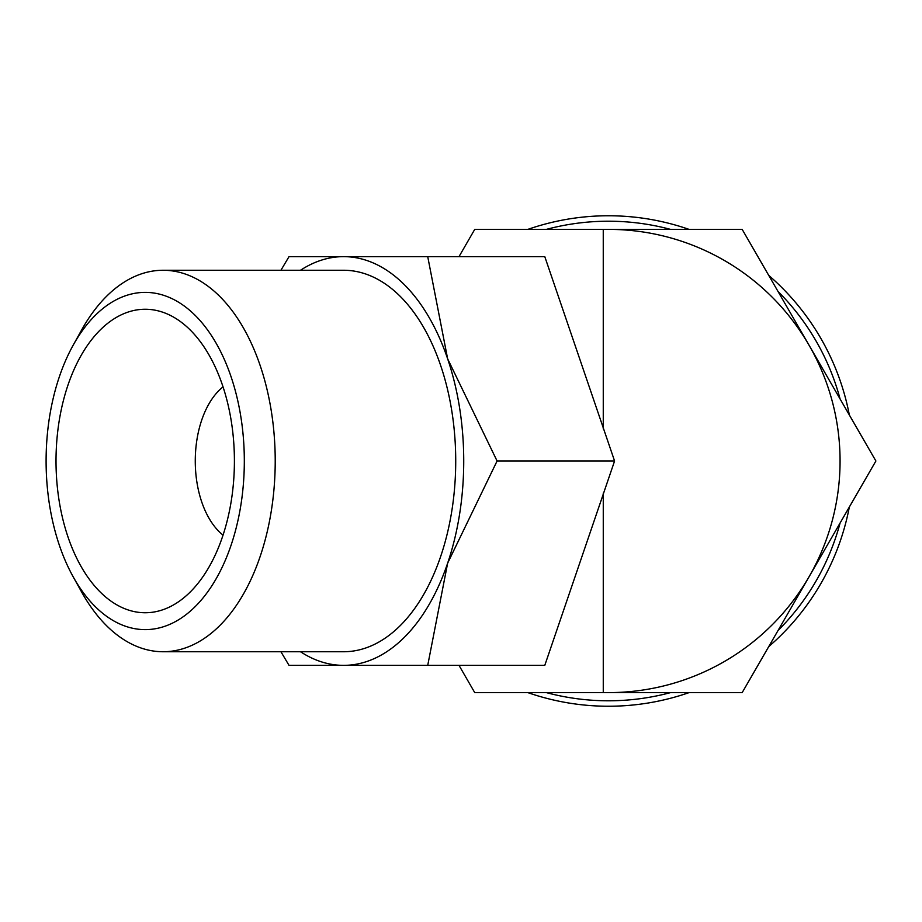 <?xml version="1.0" encoding="UTF-8"?>
<svg xmlns="http://www.w3.org/2000/svg" width="922" height="922" viewBox="0 0 922 922"><rect width="100%" height="100%" fill="white"/><g stroke="black" fill="none" stroke-linecap="round" stroke-linejoin="round"><path stroke-width="1.38" d="M527.857 692.618A245.24 245.24 0 0 0 689.057 692.618M768.741 646.61A245.24 245.24 0 0 0 849.335 507.008M546.377 692.618A239.789 239.789 0 0 0 670.536 692.618M777.995 630.567A239.789 239.789 0 0 0 840.08 523.051M840.069 461A231.618 231.618 0 0 1 809.043 576.803L875.9 461L742.175 229.382L608.451 229.382A231.618 231.618 0 0 1 840.069 461M73.207 576.861L81.655 592.062A190.739 112.115 -90 0 0 163.113 651.739A190.739 112.115 -90 0 0 275.217 461A190.739 112.115 -90 0 0 163.113 270.261A190.739 112.115 -90 0 0 81.655 329.938L73.207 345.139A168.622 99.115 -90 0 0 46.1 461A168.622 99.115 -90 0 0 73.207 576.861A168.622 99.115 -90 0 0 181.865 617.671A168.622 99.115 -90 0 0 244.318 461A168.622 99.115 -90 0 0 181.865 304.329A168.622 99.115 -90 0 0 73.207 345.139M163.113 651.739L343.606 651.739A190.739 112.115 -90 0 0 455.722 461A190.739 112.115 -90 0 0 343.606 270.261L163.113 270.261M427.727 256.639L544.787 256.639L614.582 461L544.787 665.361L427.727 665.361L447.643 563.181A204.361 120.125 -90 0 0 463.731 461A204.361 120.125 -90 0 0 447.643 358.819L427.727 256.639L343.606 256.639A204.361 120.125 -90 0 0 300.491 270.261M300.491 651.739A204.361 120.125 -90 0 0 343.606 665.361A204.361 120.125 -90 0 0 447.643 563.181L497.085 461L447.643 358.819A204.361 120.125 -90 0 0 343.606 256.639L289.024 256.639L280.922 270.261M223.043 535.117A81.747 48.048 90 0 1 195.268 461A81.747 48.048 90 0 1 223.043 386.883M56.012 461A151.761 89.204 90 0 1 182.625 323.242A151.761 89.204 90 0 1 234.407 461A151.761 89.204 90 0 1 182.625 598.758A151.761 89.204 90 0 1 56.012 461M614.582 461L497.085 461M280.922 651.739L289.024 665.361L427.727 665.361M603.265 493.063L603.265 692.583L474.738 692.618L459.006 665.361M459.006 256.639L474.738 229.382L603.253 229.382L603.265 428.937M608.451 692.618L742.175 692.618L809.043 576.803A231.618 231.618 0 0 1 608.451 692.618L603.253 692.618M608.451 229.382L603.253 229.382M849.335 414.992A245.24 245.24 0 0 0 768.741 275.39M689.057 229.382A245.24 245.24 0 0 0 527.857 229.382M840.08 398.949A239.789 239.789 0 0 0 777.995 291.433M670.536 229.382A239.789 239.789 0 0 0 546.377 229.382"/></g></svg>
